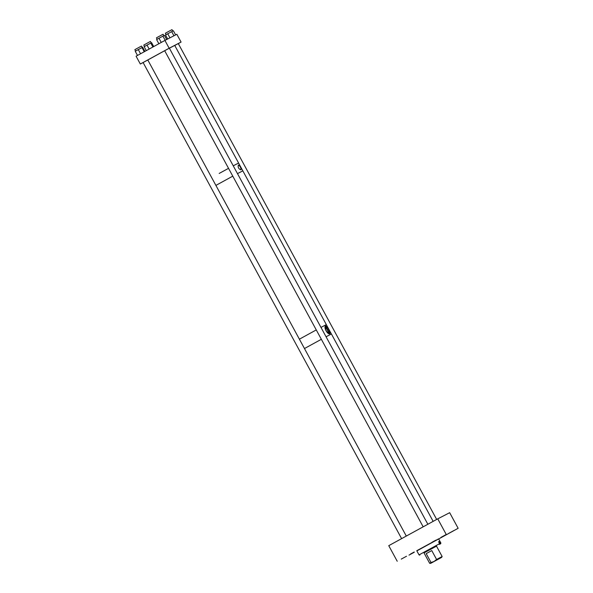 <?xml version="1.0" encoding="UTF-8"?>
<svg xmlns="http://www.w3.org/2000/svg" width="593" height="593" viewBox="0 0 593 593"><rect width="100%" height="100%" fill="white"/><g stroke="black" fill="none" stroke-linecap="round" stroke-linejoin="round"><path stroke-width="0.89" d="M406.509 556.249L401.253 559.117L406.509 556.249M446.158 534.538L440.903 537.406L446.158 534.538M453.912 530.542L448.649 533.411L453.912 530.542M414.255 552.253L409 555.122L414.255 552.253M414.24 552.001L410.497 554.04L414.24 552.001M435.803 540.193L432.06 542.232L435.803 540.193M444.728 535.59L440.984 537.636L444.728 535.59M446.218 534.441L437.745 518.845L449.672 512.693L458.144 528.296L416.864 550.897M458.144 528.296L438.664 538.963M437.745 518.845L388.756 545.671L397.228 561.267M440.073 558.235L431.912 562.683L440.073 558.235M431.029 562.512L434.069 561.46L430.688 563.35L441.622 557.413L434.069 561.46L436.589 559.466L431.763 550.578L426.204 553.625L431.029 562.512L429.658 563.298L423.973 552.817M441.622 557.413L442.141 556.523L436.589 559.466M431.763 550.578L426.204 553.625M436.485 546.101L424.002 552.876M436.507 546.146L424.025 552.921M440.643 543.803L440.873 543.032L440.176 544.026M440.873 543.032L438.605 538.852L416.76 550.712L419.036 554.892L439.613 543.662L439.42 544.411M440.362 543.277L439.346 541.402L438.598 541.787L439.613 543.662M439.346 541.402L438.605 541.809M325.713 327.017A3.462 1.312 61.3 0 0 325.698 327.025A3.462 1.312 61.3 0 0 326.209 330.679A3.462 1.312 61.3 0 0 329.019 333.11A3.462 1.312 61.3 0 0 329.026 333.103A3.462 1.312 61.3 0 0 328.522 329.449A3.462 1.312 61.3 0 0 325.713 327.017M329.708 333.77A4.44 1.675 61.3 0 0 329.493 330.686L329.975 333.689C327.692 335.193 323.2 326.913 325.742 325.891L328.033 327.996A4.44 1.675 61.3 0 0 325.505 326.091M299.391 339.181L316.269 329.93L299.391 339.181M237.482 173.623L242.834 170.843L326.328 324.623L320.976 327.403L326.313 324.63L331.391 333.985M329.493 330.686L328.033 327.996M327.966 332.843A2.772 1.045 61.3 0 0 327.418 330.034A2.772 1.045 61.3 0 0 325.342 328.055M328.47 333.118A3.462 1.312 61.3 0 0 327.647 329.908A3.462 1.312 61.3 0 0 325.387 327.484M238.334 165.069C240.18 166.173 241.047 167.767 240.936 169.865L240.936 169.865C238.682 168.99 237.815 167.389 238.334 165.069L238.327 165.076M219.195 173.43L228.542 168.345L219.195 173.43M242.819 170.843L238.586 163.045L233.242 165.825L238.594 163.038L174.735 45.431L169.383 48.211M164.854 50.635L169.368 48.174L427.857 524.256M174.757 45.468L178.285 43.571L436.663 519.438M143.284 62.443L147.798 59.982L406.294 536.065M143.128 62.569L140.319 64.022L136.086 56.216L164.913 40.435L176.84 34.283L181.08 42.081L169.153 48.233L164.913 40.435M178.3 43.6L181.08 42.081M140.319 64.022L169.153 48.233M135.612 51.065L134.856 49.671L137.628 48.129L141.512 46.061L142.268 47.462M137.509 55.438L135.241 51.272L138.295 49.59L142.654 47.277L144.892 51.398M144.262 51.739L142.009 47.588M140.563 53.763L138.295 49.59M144.536 46.469L143.78 45.068L149.577 41.895L150.429 41.458L151.193 42.866M146.286 50.635L144.143 46.684L147.005 45.105L151.593 42.666L153.713 46.565M152.905 47.01L150.77 43.074M149.154 49.063L147.005 45.105M166.107 34.661L165.343 33.26L167.211 32.215L172 29.65L172.756 31.051M167.686 39.005L165.506 34.994L173.364 30.74L175.632 34.905M173.942 35.78L171.673 31.614M169.939 37.841L167.723 33.757M157.182 39.264L156.426 37.863L158.442 36.729L163.075 34.246L163.838 35.654M158.865 43.749L156.604 39.583L158.983 38.256L164.424 35.35L166.692 39.516M165.18 40.294L162.919 36.129M161.252 42.437L158.983 38.256M433.149 521.358L331.413 333.978L326.061 336.765M321.354 339.292L304.476 348.543M232.775 176.151L215.896 185.401M423.172 526.821L164.676 50.724L147.805 59.989M149.436 41.97L144.744 44.519M162.082 34.757L157.39 37.307M171.006 30.161L166.314 32.711M140.519 46.573L135.827 49.115M438.798 541.705L440.088 544.077M442.141 556.523L436.448 546.042M430.688 563.35L429.658 563.298M419.807 555.122L419.036 554.892M401.609 538.629L143.106 62.532"/></g></svg>
